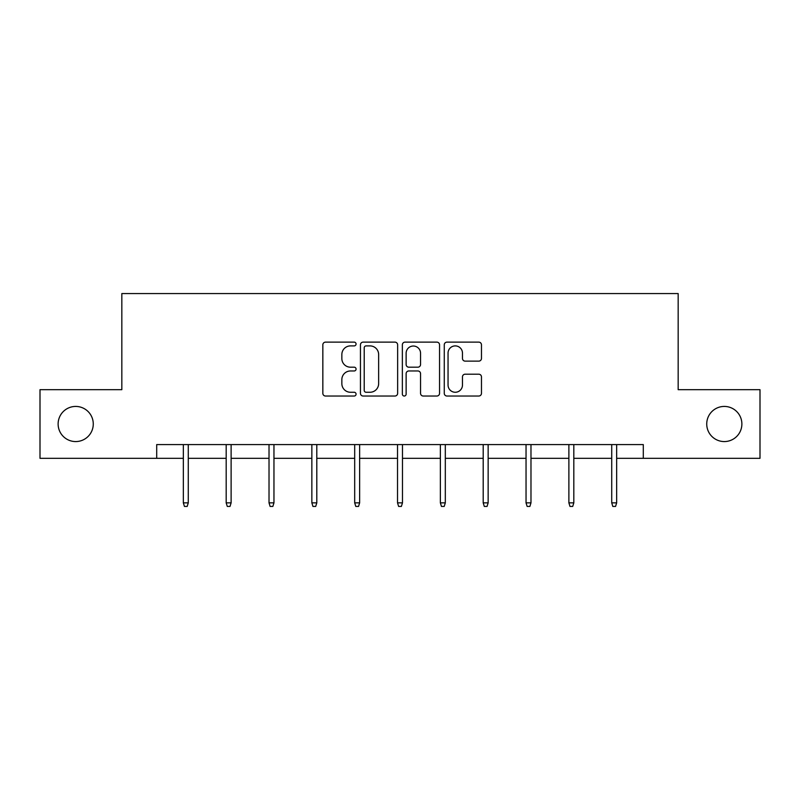 <?xml version="1.0" encoding="UTF-8"?>
<svg xmlns="http://www.w3.org/2000/svg" width="800" height="800" viewBox="0 0 800 800"><rect width="100%" height="100%" fill="white"/><g stroke="black" fill="none" stroke-linecap="round" stroke-linejoin="round"><path stroke-width="1.2" d="M356.07 344.01A1.89 1.89 0 0 0 354.18 342.13L325.54 342.13A2.7 2.7 0 0 0 322.84 344.82L322.84 393.34A2.7 2.7 0 0 0 325.54 396.03L354.18 396.03A1.89 1.89 0 0 0 356.07 394.15A1.89 1.89 0 0 0 354.18 392.26L350.47 392.26A8.63 8.63 0 0 1 341.85 383.64L341.85 379.59A8.63 8.63 0 0 1 350.47 370.97L354.18 370.97A1.89 1.89 0 0 0 356.07 369.08A1.89 1.89 0 0 0 354.18 367.19L350.47 367.19A8.63 8.63 0 0 1 341.85 358.57L341.85 354.53A8.63 8.63 0 0 1 350.47 345.9L354.18 345.9A1.89 1.89 0 0 0 356.07 344.01M706.73 424A17.57 17.57 0 0 0 724.3 441.57A17.57 17.57 0 0 0 741.88 424A17.57 17.57 0 0 0 724.3 406.43A17.57 17.57 0 0 0 706.73 424M58.12 424A17.57 17.57 0 0 0 75.7 441.57A17.57 17.57 0 0 0 93.27 424A17.57 17.57 0 0 0 75.7 406.43A17.57 17.57 0 0 0 58.12 424M478.77 361.13A2.7 2.7 0 0 0 481.47 358.43L481.47 344.82A2.7 2.7 0 0 0 478.77 342.13L446.97 342.13A2.7 2.7 0 0 0 444.27 344.82L444.27 393.34A2.7 2.7 0 0 0 446.97 396.03L478.77 396.03A2.7 2.7 0 0 0 481.47 393.34L481.47 376.9A2.7 2.7 0 0 0 478.77 374.2L465.16 374.2A2.7 2.7 0 0 0 462.47 376.9L462.47 385.05A7.21 7.21 0 0 1 455.26 392.26A7.21 7.21 0 0 1 448.05 385.05L448.05 353.11A7.21 7.21 0 0 1 455.26 345.9A7.21 7.21 0 0 1 462.47 353.11L462.47 358.43A2.7 2.7 0 0 0 465.16 361.13L478.77 361.13M156.7 458.32L40 458.32L40 389.68L121.83 389.68L121.83 293.57L678.17 293.57L678.17 389.68L760 389.68L760 458.32L643.3 458.32L643.3 444.59L156.7 444.59L156.7 458.32L183.34 458.32M397.64 344.82A2.7 2.7 0 0 0 394.95 342.13L363.14 342.13A2.7 2.7 0 0 0 360.45 344.82L360.45 393.34A2.7 2.7 0 0 0 363.14 396.03L394.95 396.03A2.7 2.7 0 0 0 397.64 393.34L397.64 344.82M405.05 342.13L436.86 342.13A2.7 2.7 0 0 1 439.55 344.82L439.55 393.34A2.7 2.7 0 0 1 436.86 396.03L423.25 396.03A2.7 2.7 0 0 1 420.55 393.34L420.55 373.66A2.7 2.7 0 0 0 417.86 370.97L408.83 370.97A2.7 2.7 0 0 0 406.13 373.66L406.13 394.15A1.89 1.89 0 0 1 404.25 396.03A1.89 1.89 0 0 1 402.36 394.15L402.36 344.82A2.7 2.7 0 0 1 405.05 342.13M188.28 458.32L226.18 458.32M231.12 458.32L269.02 458.32M273.96 458.32L311.85 458.32M316.8 458.32L354.69 458.32M359.63 458.32L397.53 458.32M402.47 458.32L440.37 458.32M445.31 458.32L483.2 458.32M488.15 458.32L526.04 458.32M530.98 458.32L568.88 458.32M573.82 458.32L611.72 458.32M616.66 458.32L643.3 458.32M366.11 345.9A1.89 1.89 0 0 0 364.22 347.79L364.22 390.37A1.89 1.89 0 0 0 366.11 392.26L370.01 392.26A8.63 8.63 0 0 0 378.64 383.64L378.64 354.53A8.63 8.63 0 0 0 370.01 345.9L366.11 345.9M420.55 353.24A7.21 7.21 0 0 0 413.34 346.03A7.21 7.21 0 0 0 406.13 353.24L406.13 364.5A2.7 2.7 0 0 0 408.83 367.19L417.86 367.19A2.7 2.7 0 0 0 420.55 364.5L420.55 353.24M183.34 502.86L184.44 506.43L187.19 506.43L188.28 502.86L183.34 502.86L183.34 444.59M188.28 502.86L188.28 444.59M226.18 502.86L227.28 506.43L230.02 506.43L231.12 502.86L226.18 502.86L226.18 444.59M231.12 502.86L231.12 444.59M269.02 502.86L270.11 506.43L272.86 506.43L273.96 502.86L269.02 502.86L269.02 444.59M273.96 502.86L273.96 444.59M311.85 502.86L312.95 506.43L315.7 506.43L316.8 502.86L311.85 502.86L311.85 444.59M316.8 502.86L316.8 444.59M354.69 502.86L355.79 506.43L358.54 506.43L359.63 502.86L354.69 502.86L354.69 444.59M359.63 502.86L359.63 444.59M397.53 502.86L398.63 506.43L401.37 506.43L402.47 502.86L397.53 502.86L397.53 444.59M402.47 502.86L402.47 444.59M440.37 502.86L441.46 506.43L444.21 506.43L445.31 502.86L440.37 502.86L440.37 444.59M445.31 502.86L445.31 444.59M483.2 502.86L484.3 506.43L487.05 506.43L488.15 502.86L483.2 502.86L483.2 444.59M488.15 502.86L488.15 444.59M526.04 502.86L527.14 506.43L529.89 506.43L530.98 502.86L526.04 502.86L526.04 444.59M530.98 502.86L530.98 444.59M568.88 502.86L569.98 506.43L572.72 506.43L573.82 502.86L568.88 502.86L568.88 444.59M573.82 502.86L573.82 444.59M611.72 502.86L612.81 506.43L615.56 506.43L616.66 502.86L611.72 502.86L611.72 444.59M616.66 502.86L616.66 444.59"/></g></svg>
